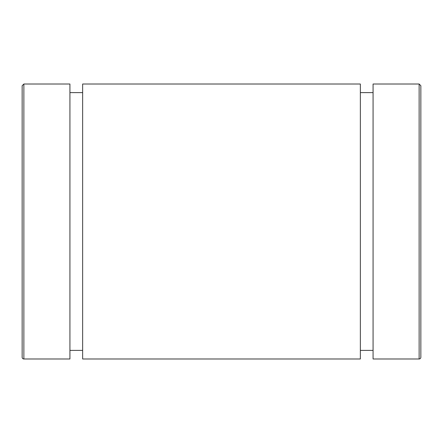 <?xml version="1.0" encoding="UTF-8"?>
<svg xmlns="http://www.w3.org/2000/svg" width="443" height="443" viewBox="0 0 443 443"><rect width="100%" height="100%" fill="white"/><g stroke="black" fill="none" stroke-linecap="round" stroke-linejoin="round"><path stroke-width="0.66" d="M420.85 357.263L420.85 85.737L419.133 84.015L419.133 358.985A1.717 1.717 0 0 0 420.85 357.263M419.133 84.015L373.072 84.015L373.072 358.985L419.133 358.985M23.867 358.985A1.717 1.717 0 0 1 22.15 357.263L22.15 85.737L23.867 84.015L69.928 84.015L69.928 358.985L23.867 358.985L23.867 84.015M22.15 135.575L22.15 307.425M82.642 84.015L82.642 358.985L360.358 358.985L360.358 84.015L82.642 84.015M69.928 350.391L82.642 350.391M69.928 92.609L82.642 92.609M360.358 350.391L373.072 350.391M360.358 92.609L373.072 92.609"/></g></svg>

